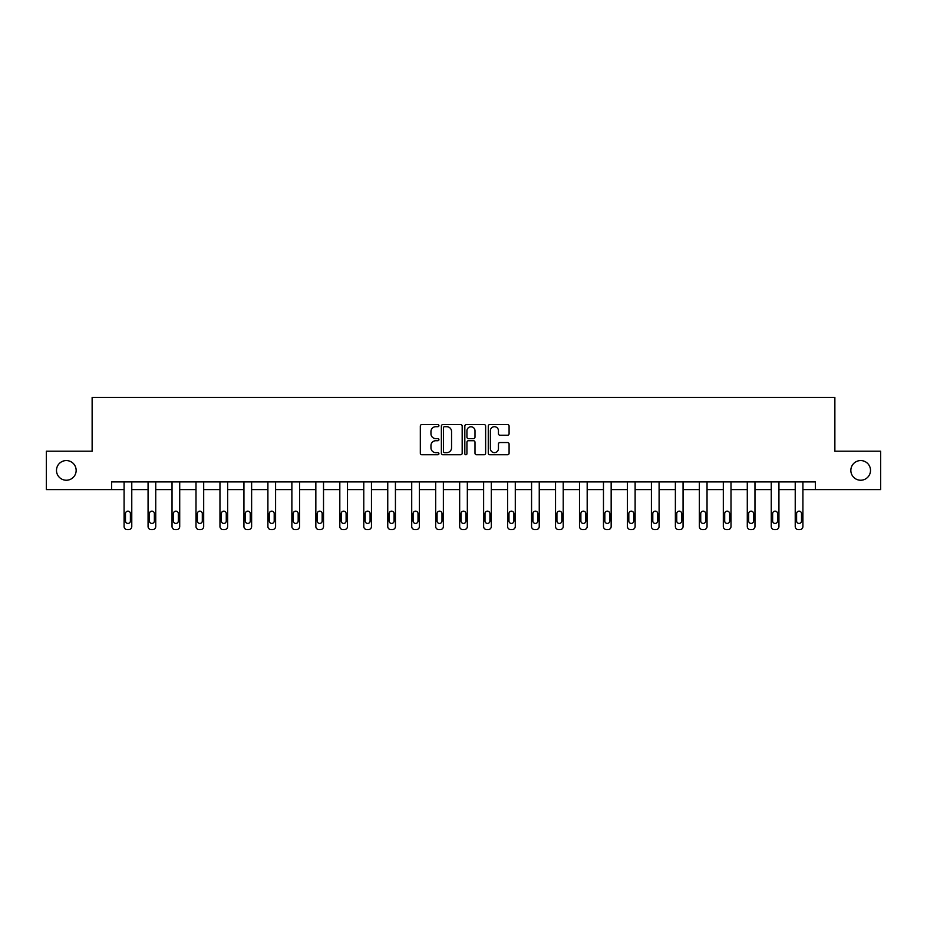 <?xml version="1.0" encoding="UTF-8"?>
<svg xmlns="http://www.w3.org/2000/svg" width="927" height="927" viewBox="0 0 927 927"><rect width="100%" height="100%" fill="white"/><g stroke="black" fill="none" stroke-linecap="round" stroke-linejoin="round"><path stroke-width="1.39" d="M438.923 425.644A1.054 1.054 0 0 0 437.857 424.589L421.843 424.589A1.506 1.506 0 0 0 420.325 426.096L420.325 453.245A1.506 1.506 0 0 0 421.843 454.751L437.857 454.751A1.054 1.054 0 0 0 438.923 453.697A1.054 1.054 0 0 0 437.857 452.643L435.783 452.643A4.82 4.82 0 0 1 430.962 447.811L430.962 445.551A4.82 4.82 0 0 1 435.783 440.731L437.857 440.731A1.054 1.054 0 0 0 438.923 439.665A1.054 1.054 0 0 0 437.857 438.61L435.783 438.61A4.82 4.82 0 0 1 430.962 433.79L430.962 431.53A4.82 4.82 0 0 1 435.783 426.698L437.857 426.698A1.054 1.054 0 0 0 438.923 425.644M850.847 470.395A9.838 9.838 0 0 0 860.673 480.232A9.838 9.838 0 0 0 870.511 470.395A9.838 9.838 0 0 0 860.673 460.568A9.838 9.838 0 0 0 850.847 470.395M56.489 470.395A9.838 9.838 0 0 0 66.327 480.232A9.838 9.838 0 0 0 76.153 470.395A9.838 9.838 0 0 0 66.327 460.568A9.838 9.838 0 0 0 56.489 470.395M507.579 435.215A1.506 1.506 0 0 0 509.085 433.709L509.085 426.096A1.506 1.506 0 0 0 507.579 424.589L489.78 424.589A1.506 1.506 0 0 0 488.274 426.096L488.274 453.245A1.506 1.506 0 0 0 489.78 454.751L507.579 454.751A1.506 1.506 0 0 0 509.085 453.245L509.085 444.045A1.506 1.506 0 0 0 507.579 442.538L499.954 442.538A1.506 1.506 0 0 0 498.448 444.045L498.448 448.61A4.032 4.032 0 0 1 494.415 452.643A4.032 4.032 0 0 1 490.383 448.61L490.383 430.731A4.032 4.032 0 0 1 494.415 426.698A4.032 4.032 0 0 1 498.448 430.731L498.448 433.709A1.506 1.506 0 0 0 499.954 435.215L507.579 435.215M111.646 489.607L46.35 489.607L46.35 451.194L92.132 451.194L92.132 397.416L834.868 397.416L834.868 451.194L880.65 451.194L880.65 489.607L815.354 489.607L815.354 481.924L111.646 481.924L111.646 489.607L124.091 489.607L124.091 526.513A3.071 3.071 0 0 0 127.173 529.584L128.702 529.584A3.071 3.071 0 0 0 131.773 526.513L131.773 489.607L148.065 489.607L148.065 526.513A3.071 3.071 0 0 0 151.136 529.584L152.677 529.584A3.071 3.071 0 0 0 155.748 526.513L155.748 489.607L172.028 489.607L172.028 526.513A3.071 3.071 0 0 0 175.11 529.584L176.64 529.584A3.071 3.071 0 0 0 179.711 526.513L179.711 489.607L196.003 489.607L196.003 526.513A3.071 3.071 0 0 0 199.073 529.584L200.614 529.584A3.071 3.071 0 0 0 203.685 526.513L203.685 489.607L219.966 489.607L219.966 526.513A3.071 3.071 0 0 0 223.048 529.584L224.577 529.584A3.071 3.071 0 0 0 227.648 526.513L227.648 489.607L243.94 489.607L243.94 526.513A3.071 3.071 0 0 0 247.011 529.584L248.552 529.584A3.071 3.071 0 0 0 251.623 526.513L251.623 489.607L267.903 489.607L267.903 526.513A3.071 3.071 0 0 0 270.985 529.584L272.515 529.584A3.071 3.071 0 0 0 275.586 526.513L275.586 489.607L291.878 489.607L291.878 526.513A3.071 3.071 0 0 0 294.948 529.584L296.489 529.584A3.071 3.071 0 0 0 299.56 526.513L299.56 489.607L315.84 489.607L315.84 526.513A3.071 3.071 0 0 0 318.923 529.584L320.452 529.584A3.071 3.071 0 0 0 323.523 526.513L323.523 489.607L339.815 489.607L339.815 526.513A3.071 3.071 0 0 0 342.886 529.584L344.427 529.584A3.071 3.071 0 0 0 347.498 526.513L347.498 489.607L363.778 489.607L363.778 526.513A3.071 3.071 0 0 0 366.86 529.584L368.39 529.584A3.071 3.071 0 0 0 371.46 526.513L371.46 489.607L387.753 489.607L387.753 526.513A3.071 3.071 0 0 0 390.823 529.584L392.364 529.584A3.071 3.071 0 0 0 395.435 526.513L395.435 489.607L411.715 489.607L411.715 526.513A3.071 3.071 0 0 0 414.798 529.584L416.327 529.584A3.071 3.071 0 0 0 419.398 526.513L419.398 489.607L435.69 489.607L435.69 526.513A3.071 3.071 0 0 0 438.761 529.584L440.302 529.584A3.071 3.071 0 0 0 443.373 526.513L443.373 489.607L459.665 489.607L459.665 526.513A3.071 3.071 0 0 0 462.735 529.584L464.265 529.584A3.071 3.071 0 0 0 467.335 526.513L467.335 489.607L483.627 489.607L483.627 526.513A3.071 3.071 0 0 0 486.698 529.584L488.239 529.584A3.071 3.071 0 0 0 491.31 526.513L491.31 489.607L507.602 489.607L507.602 526.513A3.071 3.071 0 0 0 510.673 529.584L512.202 529.584A3.071 3.071 0 0 0 515.285 526.513L515.285 489.607L531.565 489.607L531.565 526.513A3.071 3.071 0 0 0 534.636 529.584L536.177 529.584A3.071 3.071 0 0 0 539.247 526.513L539.247 489.607L555.54 489.607L555.54 526.513A3.071 3.071 0 0 0 558.61 529.584L560.14 529.584A3.071 3.071 0 0 0 563.222 526.513L563.222 489.607L579.502 489.607L579.502 526.513A3.071 3.071 0 0 0 582.573 529.584L584.114 529.584A3.071 3.071 0 0 0 587.185 526.513L587.185 489.607L603.477 489.607L603.477 526.513A3.071 3.071 0 0 0 606.548 529.584L608.077 529.584A3.071 3.071 0 0 0 611.16 526.513L611.16 489.607L627.44 489.607L627.44 526.513A3.071 3.071 0 0 0 630.511 529.584L632.052 529.584A3.071 3.071 0 0 0 635.122 526.513L635.122 489.607L651.414 489.607L651.414 526.513A3.071 3.071 0 0 0 654.485 529.584L656.015 529.584A3.071 3.071 0 0 0 659.097 526.513L659.097 489.607L675.377 489.607L675.377 526.513A3.071 3.071 0 0 0 678.448 529.584L679.989 529.584A3.071 3.071 0 0 0 683.06 526.513L683.06 489.607L699.352 489.607L699.352 526.513A3.071 3.071 0 0 0 702.423 529.584L703.952 529.584A3.071 3.071 0 0 0 707.034 526.513L707.034 489.607L723.315 489.607L723.315 526.513A3.071 3.071 0 0 0 726.386 529.584L727.927 529.584A3.071 3.071 0 0 0 730.997 526.513L730.997 489.607L747.289 489.607L747.289 526.513A3.071 3.071 0 0 0 750.36 529.584L751.89 529.584A3.071 3.071 0 0 0 754.972 526.513L754.972 489.607L771.252 489.607L771.252 526.513A3.071 3.071 0 0 0 774.323 529.584L775.864 529.584A3.071 3.071 0 0 0 778.935 526.513L778.935 489.607L795.227 489.607L795.227 526.513A3.071 3.071 0 0 0 798.298 529.584L799.827 529.584A3.071 3.071 0 0 0 802.909 526.513L802.909 489.607L815.354 489.607M462.179 426.096A1.506 1.506 0 0 0 460.673 424.589L442.874 424.589A1.506 1.506 0 0 0 441.368 426.096L441.368 453.245A1.506 1.506 0 0 0 442.874 454.751L460.673 454.751A1.506 1.506 0 0 0 462.179 453.245L462.179 426.096M466.327 424.589L484.126 424.589A1.506 1.506 0 0 1 485.632 426.096L485.632 453.245A1.506 1.506 0 0 1 484.126 454.751L476.513 454.751A1.506 1.506 0 0 1 474.995 453.245L474.995 442.237A1.506 1.506 0 0 0 473.488 440.731L468.436 440.731A1.506 1.506 0 0 0 466.93 442.237L466.93 453.697A1.054 1.054 0 0 1 465.875 454.751A1.054 1.054 0 0 1 464.821 453.697L464.821 426.096A1.506 1.506 0 0 1 466.327 424.589M444.531 426.698A1.054 1.054 0 0 0 443.477 427.753L443.477 451.588A1.054 1.054 0 0 0 444.531 452.643L446.721 452.643A4.82 4.82 0 0 0 451.553 447.811L451.553 431.53A4.82 4.82 0 0 0 446.721 426.698L444.531 426.698M474.995 430.812A4.032 4.032 0 0 0 470.962 426.779A4.032 4.032 0 0 0 466.93 430.812L466.93 437.104A1.506 1.506 0 0 0 468.436 438.61L473.488 438.61A1.506 1.506 0 0 0 474.995 437.104L474.995 430.812M131.773 481.924L131.773 526.513M124.091 481.924L124.091 526.513M130.394 520.974A2.457 2.457 0 0 1 127.938 523.442A2.457 2.457 0 0 1 125.481 520.974L125.481 513.604A2.457 2.457 0 0 1 127.938 511.148A2.457 2.457 0 0 1 130.394 513.604L130.394 520.974M127.173 529.584L128.702 529.584M155.748 481.924L155.748 526.513M148.065 481.924L148.065 526.513M154.369 520.974A2.457 2.457 0 0 1 151.901 523.442A2.457 2.457 0 0 1 149.444 520.974L149.444 513.604A2.457 2.457 0 0 1 151.901 511.148A2.457 2.457 0 0 1 154.369 513.604L154.369 520.974M151.136 529.584L152.677 529.584M179.711 481.924L179.711 526.513M172.028 481.924L172.028 526.513M178.332 520.974A2.457 2.457 0 0 1 175.875 523.442A2.457 2.457 0 0 1 173.419 520.974L173.419 513.604A2.457 2.457 0 0 1 175.875 511.148A2.457 2.457 0 0 1 178.332 513.604L178.332 520.974M175.11 529.584L176.64 529.584M203.685 481.924L203.685 526.513M196.003 481.924L196.003 526.513M202.306 520.974A2.457 2.457 0 0 1 199.838 523.442A2.457 2.457 0 0 1 197.381 520.974L197.381 513.604A2.457 2.457 0 0 1 199.838 511.148A2.457 2.457 0 0 1 202.306 513.604L202.306 520.974M199.073 529.584L200.614 529.584M227.648 481.924L227.648 526.513M219.966 481.924L219.966 526.513M226.269 520.974A2.457 2.457 0 0 1 223.813 523.442A2.457 2.457 0 0 1 221.356 520.974L221.356 513.604A2.457 2.457 0 0 1 223.813 511.148A2.457 2.457 0 0 1 226.269 513.604L226.269 520.974M223.048 529.584L224.577 529.584M251.623 481.924L251.623 526.513M243.94 481.924L243.94 526.513M250.244 520.974A2.457 2.457 0 0 1 247.776 523.442A2.457 2.457 0 0 1 245.319 520.974L245.319 513.604A2.457 2.457 0 0 1 247.776 511.148A2.457 2.457 0 0 1 250.244 513.604L250.244 520.974M247.011 529.584L248.552 529.584M275.586 481.924L275.586 526.513M267.903 481.924L267.903 526.513M274.207 520.974A2.457 2.457 0 0 1 271.75 523.442A2.457 2.457 0 0 1 269.293 520.974L269.293 513.604A2.457 2.457 0 0 1 271.75 511.148A2.457 2.457 0 0 1 274.207 513.604L274.207 520.974M270.985 529.584L272.515 529.584M299.56 481.924L299.56 526.513M291.878 481.924L291.878 526.513M298.181 520.974A2.457 2.457 0 0 1 295.713 523.442A2.457 2.457 0 0 1 293.256 520.974L293.256 513.604A2.457 2.457 0 0 1 295.713 511.148A2.457 2.457 0 0 1 298.181 513.604L298.181 520.974M294.948 529.584L296.489 529.584M323.523 481.924L323.523 526.513M315.84 481.924L315.84 526.513M322.144 520.974A2.457 2.457 0 0 1 319.688 523.442A2.457 2.457 0 0 1 317.231 520.974L317.231 513.604A2.457 2.457 0 0 1 319.688 511.148A2.457 2.457 0 0 1 322.144 513.604L322.144 520.974M318.923 529.584L320.452 529.584M347.498 481.924L347.498 526.513M339.815 481.924L339.815 526.513M346.119 520.974A2.457 2.457 0 0 1 343.65 523.442A2.457 2.457 0 0 1 341.194 520.974L341.194 513.604A2.457 2.457 0 0 1 343.65 511.148A2.457 2.457 0 0 1 346.119 513.604L346.119 520.974M342.886 529.584L344.427 529.584M371.46 481.924L371.46 526.513M363.778 481.924L363.778 526.513M370.082 520.974A2.457 2.457 0 0 1 367.625 523.442A2.457 2.457 0 0 1 365.168 520.974L365.168 513.604A2.457 2.457 0 0 1 367.625 511.148A2.457 2.457 0 0 1 370.082 513.604L370.082 520.974M366.86 529.584L368.39 529.584M395.435 481.924L395.435 526.513M387.753 481.924L387.753 526.513M394.056 520.974A2.457 2.457 0 0 1 391.588 523.442A2.457 2.457 0 0 1 389.131 520.974L389.131 513.604A2.457 2.457 0 0 1 391.588 511.148A2.457 2.457 0 0 1 394.056 513.604L394.056 520.974M390.823 529.584L392.364 529.584M419.398 481.924L419.398 526.513M411.715 481.924L411.715 526.513M418.019 520.974A2.457 2.457 0 0 1 415.563 523.442A2.457 2.457 0 0 1 413.106 520.974L413.106 513.604A2.457 2.457 0 0 1 415.563 511.148A2.457 2.457 0 0 1 418.019 513.604L418.019 520.974M414.798 529.584L416.327 529.584M443.373 481.924L443.373 526.513M435.69 481.924L435.69 526.513M441.994 520.974A2.457 2.457 0 0 1 439.525 523.442A2.457 2.457 0 0 1 437.069 520.974L437.069 513.604A2.457 2.457 0 0 1 439.525 511.148A2.457 2.457 0 0 1 441.994 513.604L441.994 520.974M438.761 529.584L440.302 529.584M467.335 481.924L467.335 526.513M459.665 481.924L459.665 526.513M465.957 520.974A2.457 2.457 0 0 1 463.5 523.442A2.457 2.457 0 0 1 461.043 520.974L461.043 513.604A2.457 2.457 0 0 1 463.5 511.148A2.457 2.457 0 0 1 465.957 513.604L465.957 520.974M462.735 529.584L464.265 529.584M491.31 481.924L491.31 526.513M483.627 481.924L483.627 526.513M489.931 520.974A2.457 2.457 0 0 1 487.475 523.442A2.457 2.457 0 0 1 485.006 520.974L485.006 513.604A2.457 2.457 0 0 1 487.475 511.148A2.457 2.457 0 0 1 489.931 513.604L489.931 520.974M486.698 529.584L488.239 529.584M515.285 481.924L515.285 526.513M507.602 481.924L507.602 526.513M513.894 520.974A2.457 2.457 0 0 1 511.437 523.442A2.457 2.457 0 0 1 508.981 520.974L508.981 513.604A2.457 2.457 0 0 1 511.437 511.148A2.457 2.457 0 0 1 513.894 513.604L513.894 520.974M510.673 529.584L512.202 529.584M539.247 481.924L539.247 526.513M531.565 481.924L531.565 526.513M537.869 520.974A2.457 2.457 0 0 1 535.412 523.442A2.457 2.457 0 0 1 532.944 520.974L532.944 513.604A2.457 2.457 0 0 1 535.412 511.148A2.457 2.457 0 0 1 537.869 513.604L537.869 520.974M534.636 529.584L536.177 529.584M563.222 481.924L563.222 526.513M555.54 481.924L555.54 526.513M561.832 520.974A2.457 2.457 0 0 1 559.375 523.442A2.457 2.457 0 0 1 556.918 520.974L556.918 513.604A2.457 2.457 0 0 1 559.375 511.148A2.457 2.457 0 0 1 561.832 513.604L561.832 520.974M558.61 529.584L560.14 529.584M587.185 481.924L587.185 526.513M579.502 481.924L579.502 526.513M585.806 520.974A2.457 2.457 0 0 1 583.35 523.442A2.457 2.457 0 0 1 580.881 520.974L580.881 513.604A2.457 2.457 0 0 1 583.35 511.148A2.457 2.457 0 0 1 585.806 513.604L585.806 520.974M582.573 529.584L584.114 529.584M611.16 481.924L611.16 526.513M603.477 481.924L603.477 526.513M609.769 520.974A2.457 2.457 0 0 1 607.312 523.442A2.457 2.457 0 0 1 604.856 520.974L604.856 513.604A2.457 2.457 0 0 1 607.312 511.148A2.457 2.457 0 0 1 609.769 513.604L609.769 520.974M606.548 529.584L608.077 529.584M635.122 481.924L635.122 526.513M627.44 481.924L627.44 526.513M633.744 520.974A2.457 2.457 0 0 1 631.287 523.442A2.457 2.457 0 0 1 628.819 520.974L628.819 513.604A2.457 2.457 0 0 1 631.287 511.148A2.457 2.457 0 0 1 633.744 513.604L633.744 520.974M630.511 529.584L632.052 529.584M659.097 481.924L659.097 526.513M651.414 481.924L651.414 526.513M657.707 520.974A2.457 2.457 0 0 1 655.25 523.442A2.457 2.457 0 0 1 652.793 520.974L652.793 513.604A2.457 2.457 0 0 1 655.25 511.148A2.457 2.457 0 0 1 657.707 513.604L657.707 520.974M654.485 529.584L656.015 529.584M683.06 481.924L683.06 526.513M675.377 481.924L675.377 526.513M681.681 520.974A2.457 2.457 0 0 1 679.224 523.442A2.457 2.457 0 0 1 676.756 520.974L676.756 513.604A2.457 2.457 0 0 1 679.224 511.148A2.457 2.457 0 0 1 681.681 513.604L681.681 520.974M678.448 529.584L679.989 529.584M707.034 481.924L707.034 526.513M699.352 481.924L699.352 526.513M705.644 520.974A2.457 2.457 0 0 1 703.187 523.442A2.457 2.457 0 0 1 700.731 520.974L700.731 513.604A2.457 2.457 0 0 1 703.187 511.148A2.457 2.457 0 0 1 705.644 513.604L705.644 520.974M702.423 529.584L703.952 529.584M730.997 481.924L730.997 526.513M723.315 481.924L723.315 526.513M729.619 520.974A2.457 2.457 0 0 1 727.162 523.442A2.457 2.457 0 0 1 724.694 520.974L724.694 513.604A2.457 2.457 0 0 1 727.162 511.148A2.457 2.457 0 0 1 729.619 513.604L729.619 520.974M726.386 529.584L727.927 529.584M754.972 481.924L754.972 526.513M747.289 481.924L747.289 526.513M753.581 520.974A2.457 2.457 0 0 1 751.125 523.442A2.457 2.457 0 0 1 748.668 520.974L748.668 513.604A2.457 2.457 0 0 1 751.125 511.148A2.457 2.457 0 0 1 753.581 513.604L753.581 520.974M750.36 529.584L751.89 529.584M778.935 481.924L778.935 526.513M771.252 481.924L771.252 526.513M777.556 520.974A2.457 2.457 0 0 1 775.099 523.442A2.457 2.457 0 0 1 772.631 520.974L772.631 513.604A2.457 2.457 0 0 1 775.099 511.148A2.457 2.457 0 0 1 777.556 513.604L777.556 520.974M774.323 529.584L775.864 529.584M802.909 481.924L802.909 526.513M795.227 481.924L795.227 526.513M801.519 520.974A2.457 2.457 0 0 1 799.062 523.442A2.457 2.457 0 0 1 796.606 520.974L796.606 513.604A2.457 2.457 0 0 1 799.062 511.148A2.457 2.457 0 0 1 801.519 513.604L801.519 520.974M798.298 529.584L799.827 529.584"/></g></svg>
